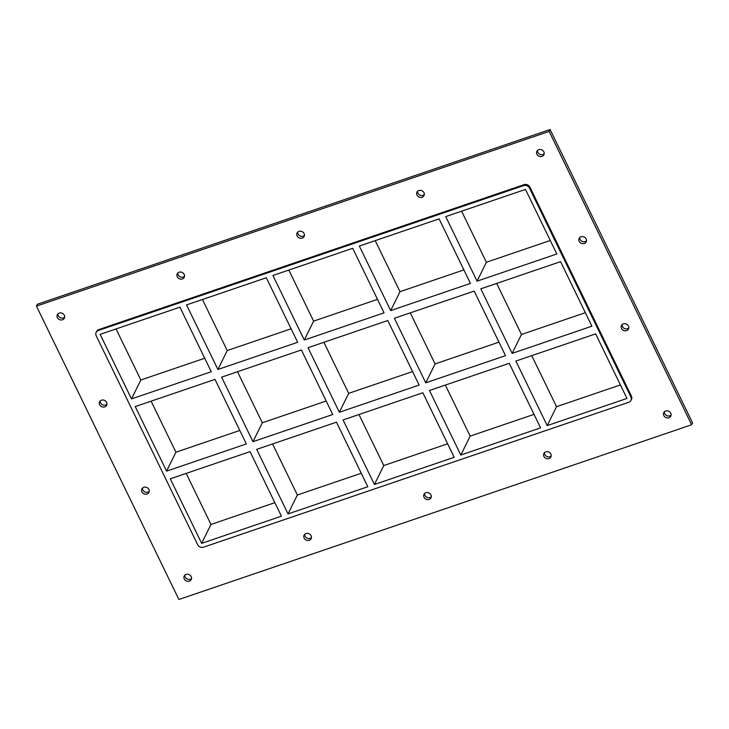 <?xml version="1.0" encoding="UTF-8"?>
<svg xmlns="http://www.w3.org/2000/svg" width="729" height="729" viewBox="0 0 729 729"><rect width="100%" height="100%" fill="white"/><g stroke="black" fill="none" stroke-linecap="round" stroke-linejoin="round"><path stroke-width="1.09" d="M537.492 150.429A3.927 3.463 -153.7 0 0 537.829 152.315A3.927 3.463 -153.7 0 0 544.199 153.737M536.899 154.211A3.927 3.463 26.3 0 1 536.854 151.286A3.927 3.463 26.3 0 1 541.911 149.919A3.927 3.463 26.3 0 1 543.898 154.767A3.927 3.463 26.3 0 1 540.426 156.571A3.927 3.463 26.3 0 1 536.899 154.211M100.237 400.95A3.927 3.463 -153.7 0 0 100.584 402.845A3.927 3.463 -153.7 0 0 106.944 404.258M99.654 404.732A3.927 3.463 26.3 0 1 99.609 401.816A3.927 3.463 26.3 0 1 104.657 400.44A3.927 3.463 26.3 0 1 106.644 405.288A3.927 3.463 26.3 0 1 103.181 407.092A3.927 3.463 26.3 0 1 99.654 404.732M579.792 237.545A3.927 3.463 -153.7 0 0 580.129 239.431A3.927 3.463 -153.7 0 0 586.499 240.852M579.2 241.326A3.927 3.463 26.3 0 1 579.154 238.401A3.927 3.463 26.3 0 1 584.211 237.034A3.927 3.463 26.3 0 1 586.198 241.882A3.927 3.463 26.3 0 1 582.726 243.686A3.927 3.463 26.3 0 1 579.2 241.326M142.538 488.066A3.927 3.463 -153.7 0 0 142.884 489.961A3.927 3.463 -153.7 0 0 149.245 491.373M141.955 491.847A3.927 3.463 26.3 0 1 141.909 488.931A3.927 3.463 26.3 0 1 146.957 487.555A3.927 3.463 26.3 0 1 148.944 492.403A3.927 3.463 26.3 0 1 145.481 494.207A3.927 3.463 26.3 0 1 141.955 491.847M622.092 324.66A3.927 3.463 -153.7 0 0 622.438 326.546A3.927 3.463 -153.7 0 0 628.799 327.968M621.5 328.442A3.927 3.463 26.3 0 1 621.454 325.517A3.927 3.463 26.3 0 1 626.512 324.15A3.927 3.463 26.3 0 1 628.498 328.989A3.927 3.463 26.3 0 1 625.026 330.802A3.927 3.463 26.3 0 1 621.5 328.442M544.508 452.627A3.927 3.463 -153.7 0 0 544.845 454.513A3.927 3.463 -153.7 0 0 551.206 455.935M543.916 456.409A3.927 3.463 26.3 0 1 543.87 453.484A3.927 3.463 26.3 0 1 548.919 452.117A3.927 3.463 26.3 0 1 550.905 456.955A3.927 3.463 26.3 0 1 547.443 458.769A3.927 3.463 26.3 0 1 543.916 456.409M417.599 191.28A3.927 3.463 -153.7 0 0 417.945 193.176A3.927 3.463 -153.7 0 0 424.305 194.588M417.015 195.062A3.927 3.463 26.3 0 1 416.97 192.146A3.927 3.463 26.3 0 1 422.018 190.77A3.927 3.463 26.3 0 1 424.005 195.618A3.927 3.463 26.3 0 1 420.542 197.422A3.927 3.463 26.3 0 1 417.015 195.062M424.615 493.478A3.927 3.463 -153.7 0 0 424.961 495.365A3.927 3.463 -153.7 0 0 431.322 496.786M424.023 497.26A3.927 3.463 26.3 0 1 423.986 494.335A3.927 3.463 26.3 0 1 429.035 492.968A3.927 3.463 26.3 0 1 431.021 497.807A3.927 3.463 26.3 0 1 427.558 499.62A3.927 3.463 26.3 0 1 424.023 497.26M297.714 232.132A3.927 3.463 -153.7 0 0 298.061 234.027A3.927 3.463 -153.7 0 0 304.421 235.44M297.122 235.914A3.927 3.463 26.3 0 1 297.077 232.998A3.927 3.463 26.3 0 1 302.134 231.622A3.927 3.463 26.3 0 1 304.121 236.469A3.927 3.463 26.3 0 1 300.649 238.274A3.927 3.463 26.3 0 1 297.122 235.914M304.731 534.33A3.927 3.463 -153.7 0 0 305.068 536.216A3.927 3.463 -153.7 0 0 311.429 537.638M304.139 538.111A3.927 3.463 26.3 0 1 304.093 535.186A3.927 3.463 26.3 0 1 309.151 533.819A3.927 3.463 26.3 0 1 311.137 538.667A3.927 3.463 26.3 0 1 307.665 540.471A3.927 3.463 26.3 0 1 304.139 538.111M177.83 272.983A3.927 3.463 -153.7 0 0 178.168 274.879A3.927 3.463 -153.7 0 0 184.528 276.291M177.238 276.765A3.927 3.463 26.3 0 1 177.193 273.849A3.927 3.463 26.3 0 1 182.241 272.473A3.927 3.463 26.3 0 1 184.227 277.321A3.927 3.463 26.3 0 1 180.765 279.125A3.927 3.463 26.3 0 1 177.238 276.765M57.937 313.834A3.927 3.463 -153.7 0 0 58.284 315.73A3.927 3.463 -153.7 0 0 64.644 317.142M57.345 317.616A3.927 3.463 26.3 0 1 57.309 314.7A3.927 3.463 26.3 0 1 62.357 313.324A3.927 3.463 26.3 0 1 64.343 318.172A3.927 3.463 26.3 0 1 60.881 319.976A3.927 3.463 26.3 0 1 57.345 317.616M664.392 411.767A3.927 3.463 -153.7 0 0 664.739 413.662A3.927 3.463 -153.7 0 0 671.099 415.074M663.8 415.557A3.927 3.463 26.3 0 1 663.755 412.632A3.927 3.463 26.3 0 1 668.812 411.265A3.927 3.463 26.3 0 1 670.798 416.104A3.927 3.463 26.3 0 1 667.327 417.917A3.927 3.463 26.3 0 1 663.8 415.557M184.838 575.181A3.927 3.463 -153.7 0 0 185.184 577.067A3.927 3.463 -153.7 0 0 191.545 578.489M184.255 578.963A3.927 3.463 26.3 0 1 184.209 576.038A3.927 3.463 26.3 0 1 189.258 574.671A3.927 3.463 26.3 0 1 191.244 579.519A3.927 3.463 26.3 0 1 187.781 581.323A3.927 3.463 26.3 0 1 184.255 578.963M512.132 353.383L591.902 326.2L560.565 261.647L480.794 288.83L512.132 353.383L521.463 334.474L585.351 312.705M425.745 382.825L505.516 355.643L474.169 291.09L394.398 318.272L425.745 382.825L435.076 363.908L498.964 342.138M339.359 412.259L419.12 385.076L387.782 320.523L308.012 347.706L339.359 412.259L348.69 393.35L412.568 371.58M166.577 471.134L135.23 406.582L215 379.399L246.347 443.952L166.577 471.134L175.908 452.217L239.786 430.456M252.963 441.701L332.734 414.519L301.387 349.966L221.616 377.139L252.963 441.701L262.294 422.784L326.182 401.014M547.206 425.608L626.976 398.426L595.629 333.873L515.859 361.055L547.206 425.608L556.537 406.691L620.425 384.921M201.641 543.36L281.412 516.178L250.065 451.625L170.294 478.807L201.641 543.36L210.973 524.443L274.86 502.673M460.81 455.042L540.581 427.859L509.243 363.306L429.472 390.489L460.81 455.042L470.15 436.133L534.029 414.364M374.424 484.484L454.194 457.302L422.847 392.749L343.077 419.931L374.424 484.484L383.755 465.567L447.642 443.797M288.037 513.918L367.808 486.735L336.461 422.182L256.69 449.365L288.037 513.918L297.368 495.009L361.247 473.239M151.113 401.169L175.908 452.217M186.187 473.394L210.973 524.443M272.573 443.952L297.368 495.009M358.969 414.519L383.755 465.567M445.355 385.076L470.15 436.133M531.751 355.643L556.537 406.691M496.677 283.417L521.463 334.474M237.508 371.726L262.294 422.784M323.895 342.293L348.69 393.35M410.29 312.85L435.076 363.908M461.603 211.191L486.398 262.249L550.286 240.479M375.216 240.634L400.011 291.682L463.89 269.912M288.83 270.067L313.616 321.124L377.504 299.355M202.434 299.51L227.229 350.558L291.108 328.788M116.048 328.943L140.834 380L204.721 358.231M227.229 350.558L217.898 369.475L297.669 342.293L266.322 277.74L186.551 304.922L217.898 369.475M211.273 371.726L179.926 307.173L100.155 334.356L131.502 398.909L211.273 371.726M313.616 321.124L304.285 340.033L384.055 312.85L352.708 248.297L272.938 275.48L304.285 340.033M400.011 291.682L390.671 310.6L470.442 283.417L439.104 218.864L359.333 246.047L390.671 310.6M630.995 400.412L631.46 399.465A4.483 3.955 -153.7 0 0 631.414 396.129L630.949 397.068A4.483 3.955 26.3 0 1 630.995 400.412A4.483 3.955 26.3 0 1 628.835 402.262L203.5 547.187A4.483 3.955 26.3 0 1 197.668 544.709L96.182 335.714A4.483 3.955 26.3 0 1 96.137 332.378A4.483 3.955 26.3 0 1 98.297 330.519L98.761 329.581A4.483 3.955 -153.7 0 0 96.602 331.431L96.137 332.378M630.949 397.068L529.464 188.073L529.928 187.125A4.483 3.955 -153.7 0 0 524.096 184.647L98.761 329.581M524.096 184.647L523.632 185.594A4.483 3.955 26.3 0 1 529.464 188.073M523.632 185.594L98.297 330.519M477.067 281.157L556.838 253.974L525.491 189.422L445.72 216.604L477.067 281.157L486.398 262.249M131.502 398.909L140.834 380M36.45 306.116L37.379 304.23L550.103 129.516L692.55 422.884L691.621 424.77L178.897 599.484L36.45 306.116L549.165 131.411L691.621 424.77M631.414 396.129L529.928 187.125M549.165 131.411L550.103 129.516"/></g></svg>
